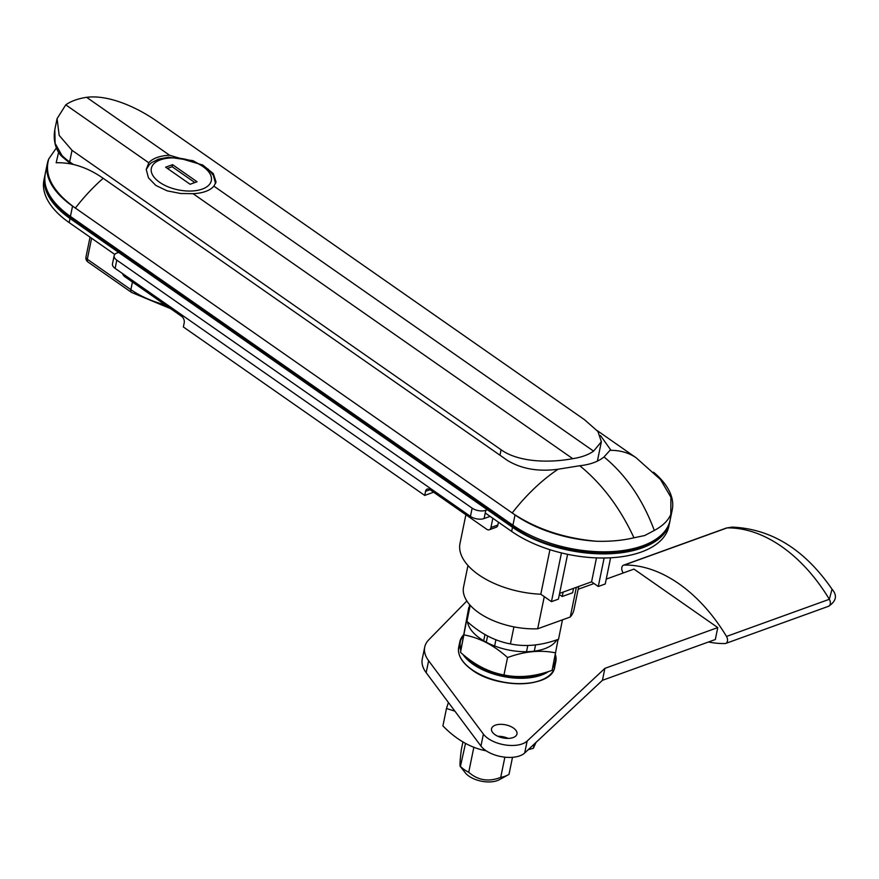 <?xml version="1.0" encoding="UTF-8"?>
<svg xmlns="http://www.w3.org/2000/svg" width="879" height="879" viewBox="0 0 879 879"><rect width="100%" height="100%" fill="white"/><g stroke="black" fill="none" stroke-linecap="round" stroke-linejoin="round"><path stroke-width="1.32" d="M600.478 435.544L610.564 449.685L604.027 456.959C598.159 461.706 590.073 464.628 579.744 465.738L558.066 469.232C538.574 471.869 521.763 468.99 507.655 460.585L103.184 178.294C87.526 167.417 71.858 162.252 56.168 162.78L58.618 152.221M56.399 147.925L48.763 158.923C44.049 174.976 52.443 191.029 73.935 207.07L515.028 514.929L512.918 525.224L70.43 216.41A2.45 1.351 -55.1 0 0 70.77 217.794L513.248 526.609A2.45 1.351 -55.1 0 1 512.918 525.224A93.108 47.818 -168.4 0 0 608.74 551.748A93.108 47.818 -168.4 0 0 670.117 520.104L672.237 509.809A93.108 47.818 11.6 0 1 670.798 514.424C668.04 520.72 662.535 526.06 654.306 530.444L644.714 535.531L633.968 537.783C620.036 507.809 601.961 483.791 579.744 465.738M633.968 537.783C622.662 540.464 610.191 541.618 596.566 541.255C564.757 538.398 537.135 529.301 513.666 513.962L512.215 512.962A127.576 70.364 124.9 0 1 558.066 469.232M87.977 262.008A4.9 2.703 -55.1 0 1 87.307 259.239A4.9 2.516 -168.4 0 1 85.977 256.998A4.9 4.9 0 0 0 87.977 262.008L131.553 292.421L170.581 308.639M672.237 509.809A93.108 47.818 11.6 0 0 653.536 472.199M515.028 514.929A93.108 47.818 11.6 0 0 596.566 541.255M563.131 592.105L562.219 596.5L559.352 594.501M573.547 588.337L572.647 592.743L562.219 596.5M567.603 554.308L558.407 599.137L551.452 601.643L540.805 594.215A68.606 35.237 -168.4 0 1 460.014 543.343L465.892 514.742M610.608 557.791L605.235 583.986L598.28 586.502L591.578 581.821L559.582 593.38M576.349 587.326L570.262 617.014L537.673 628.782L544.277 596.632M578.734 586.458L573.976 609.663A56.355 28.941 -168.4 0 1 570.262 617.014M537.673 628.782A56.355 28.941 -168.4 0 1 463.563 586.996L467.98 565.494M540.805 594.215L549.935 549.694M551.452 601.643L561.461 552.924M562.307 548.804L562.483 547.914M591.578 581.821L596.489 557.89M568.449 550.199L568.636 549.298M598.28 586.502L604.137 558M654.306 530.444C642.78 499.536 626.024 475.045 604.027 456.959M670.798 514.424L670.919 497.239L660.459 479.494L636.176 457.805A127.576 70.364 124.9 0 0 610.4 450.323M48.763 158.923A93.108 47.818 11.6 0 0 47.334 163.549A93.108 47.818 11.6 0 0 72.55 206.115L75.363 208.081A127.576 70.364 124.9 0 1 103.184 178.294M213.883 186.139A35.534 18.25 -168.4 0 1 193.05 193.677L180.635 193.501L167.109 190.831L155.781 185.403L148.463 177.822L146.233 169.493L148.793 162.791A35.534 18.25 -168.4 0 1 169.636 155.264L202.73 165.01L213.3 173.613L216.058 182.03L213.883 186.139L593.578 451.136A58.805 30.205 -168.4 0 1 572.734 458.662C549.935 462.991 518.918 462.508 501.096 449.784L499.975 455.223M148.793 162.791L65.771 104.843A58.805 30.205 -168.4 0 1 86.614 97.316C109.117 94.438 137.476 107.831 155.385 120.203L584.447 419.657L597.929 431.49L601.357 441.741L593.578 451.136M501.096 449.784L72.023 150.32L59.179 135.388L57.091 118.632L65.771 104.843M572.734 458.662L193.05 193.677M169.636 155.264L86.614 97.316M73.418 164.483L69.65 161.857A58.805 30.205 -168.4 0 1 61.904 155.396L55.124 143.387L54.817 129.642L57.08 118.632M172.581 164.67L197.05 181.755L190.106 184.26L165.637 167.186L172.581 164.67L172.152 166.735L194.83 182.557M167.439 168.438L172.152 166.735M489.251 529.784L496.195 527.268A4.9 3.219 -109.9 0 0 497.888 525.005L490.943 527.51A4.9 3.219 70.1 0 1 489.251 529.784A4.9 3.219 70.1 0 1 486.746 529.29L429.754 489.526A4.9 3.219 -109.9 0 0 427.249 489.032A4.9 3.219 -109.9 0 0 425.557 491.306L430.007 489.691M492.833 518.28L490.943 527.51M433.6 492.207L424.711 495.426L183.359 326.977L184.205 322.857A4.9 3.219 -109.9 0 0 181.7 316.396L124.708 276.632A4.9 3.219 70.1 0 1 122.511 273.545M424.711 495.426L425.557 491.306M488.493 509.326L485.79 510.303A9.801 5.032 -168.4 0 1 472.133 508.139L116.808 260.151A9.801 5.032 -168.4 0 1 114.16 255.668A9.801 5.032 -168.4 0 1 117.05 252.965L119.753 251.987M114.16 255.668L112.468 263.909A9.801 5.032 11.6 0 0 115.116 268.392L470.452 516.38A9.801 5.032 11.6 0 0 484.098 518.544L485.79 510.303M498.459 522.203L497.888 525.005M490.108 516.38L484.098 518.544M462.936 741.887L461.299 749.853C459.794 761.906 459.596 767.532 460.728 766.719A29.403 15.097 11.6 0 0 464.31 769.652A29.403 15.097 11.6 0 0 468.716 772.289C478.066 780.409 488.735 782.112 500.722 777.377A29.403 15.097 11.6 0 0 508.216 774.838A29.403 15.097 11.6 0 0 508.996 774.388L512.501 757.313M508.216 774.838L499.294 779.717A20.338 10.449 -168.4 0 1 468.925 776.135A20.338 10.449 -168.4 0 1 465.211 772.729L460.387 766.576L465.529 743.348M527.818 645.417L526.521 651.702M504.876 757.171L500.722 777.377M495.921 639.714L494.635 645.988M473.869 747.183L468.716 772.289M535.586 644.856L534.289 651.152M484.977 634.484L483.692 640.769M487.581 635.913L486.285 642.219M469.606 604.631L466.914 621.332L470.199 605.301M562.461 619.827L558.539 639.231C541.541 645.483 525.499 647.043 510.424 643.933L513.929 626.881M466.914 621.332C480.45 633.55 494.965 641.077 510.424 643.933M468.749 607.609L460.497 652.339L469.111 607.488M558.11 639.374L552.111 670.314C535.102 676.555 519.049 678.105 503.964 674.973L507.546 657.547C494.009 645.318 479.527 637.769 464.079 634.913M555.682 652.888C540.596 649.757 524.554 651.306 507.546 657.547M460.497 652.339C474.023 664.568 488.515 672.116 503.964 674.973M467.485 621.827A46.334 23.799 11.6 0 0 508.523 649.988A46.334 23.799 11.6 0 0 556.846 639.802M495.042 734.69A12.987 6.669 -168.4 0 1 491.526 728.757A12.987 6.669 -168.4 0 1 500.085 724.34A12.987 6.669 -168.4 0 1 513.457 728.043A12.987 6.669 -168.4 0 1 516.973 733.976A12.987 6.669 -168.4 0 1 508.414 738.393A12.987 6.669 -168.4 0 1 495.042 734.69M508.172 738.393A12.987 6.669 11.6 0 0 497.866 736.283M623.255 572.965A147.98 97.261 70.1 0 1 622.771 572.174A4.9 3.219 70.1 0 1 623.53 565.197L726.34 528.037A4.9 3.219 70.1 0 1 727.043 527.916L732.185 527.103C771.421 528.85 804.703 549.551 832.039 589.194L829.326 599.291A4.9 3.219 70.1 0 1 828.567 606.279C836.314 601.137 837.489 595.457 832.061 589.238M623.53 565.197A4.9 3.219 70.1 0 1 624.233 565.065A147.98 97.261 70.1 0 1 726.504 636.44A4.9 3.219 70.1 0 1 725.757 643.428A4.9 3.219 70.1 0 1 725.054 643.549A147.98 97.261 70.1 0 1 708.507 641.989M466.848 600.972L428.743 639.835A49.004 25.161 11.6 0 0 424.722 647.087A49.004 25.161 11.6 0 0 428.622 660.733L483.395 734.108A24.502 12.581 11.6 0 0 505.018 744.92A24.502 12.581 11.6 0 0 527.147 741.052L604.884 668.37L602.434 680.313L715.319 639.527L717.769 627.584L633.968 569.098L606.235 579.118M602.434 680.313L524.686 752.995A24.502 12.581 -168.4 0 1 502.568 756.863A24.502 12.581 -168.4 0 1 480.945 746.051L426.172 672.677A49.004 25.161 -168.4 0 1 422.261 659.03L424.722 647.087M604.884 668.37L717.769 627.584M594.028 583.524L578.162 589.26M454.882 711.144L446.477 708.496L442.906 725.922C455.399 738.701 468.848 746.798 483.263 750.216L483.56 748.809M446.477 708.496L448.411 702.475M534.19 744.117L533.322 748.326L536.047 742.381M483.263 750.216L486.307 750.886M528.246 749.666L533.322 748.326M669.886 521.148A93.108 47.818 -168.4 0 1 669.699 522.17A93.108 47.818 -168.4 0 1 608.323 553.803A93.108 47.818 -168.4 0 1 512.49 527.29L70.012 218.475A93.108 47.818 -168.4 0 1 44.796 175.91A93.108 47.818 -168.4 0 1 45.027 174.899M669.699 522.17L668.853 526.279A93.108 47.818 -168.4 0 1 607.477 557.923A93.108 47.818 -168.4 0 1 511.644 531.41L485.241 512.973M114.775 254.427L69.166 222.596A93.108 47.818 -168.4 0 1 43.95 180.019L44.796 175.91M165.241 304.914A68.606 35.237 -168.4 0 1 130.883 289.652L87.307 259.239L91.614 238.253M132.443 282.027L130.883 289.652A4.9 2.703 124.9 0 0 131.553 292.421M72.55 206.115L70.43 216.41A93.108 47.818 -168.4 0 1 45.214 173.844L47.334 163.549M72.023 150.32L69.65 161.857A2.45 1.351 124.9 0 0 69.99 163.241L71.034 163.966M61.904 155.396A2.45 1.67 135.4 0 0 62.222 156.759L69.99 163.241M202.291 189.084A30.633 15.734 -168.4 0 1 152.067 173.954A30.633 15.734 -168.4 0 1 189.666 160.363A30.633 15.734 -168.4 0 1 202.291 189.084M472.133 508.139L470.452 516.38M115.116 268.392L116.808 260.151M471.144 669.051A49.004 25.161 -168.4 0 1 458.706 647.23C457.432 654.778 461.607 662.14 471.21 669.326C496.734 689.455 552.561 688.004 554.715 666.941A49.004 25.161 -168.4 0 1 521.829 683.609A49.004 25.161 -168.4 0 1 471.144 669.051M465.387 664.117A48.521 24.92 11.6 0 0 471.408 669.337A48.521 24.92 11.6 0 0 541.914 679.83M462.903 654.394A49.004 25.161 11.6 0 0 472.243 663.689A49.004 25.161 11.6 0 0 548.606 671.49M552.594 667.963A49.004 25.161 11.6 0 0 555.814 661.59A49.004 25.161 11.6 0 0 555.363 654.459M463.354 635.132A49.004 25.161 11.6 0 0 459.805 641.879A49.004 25.161 11.6 0 0 460.772 650.449M545.936 672.314A48.521 24.92 -168.4 0 1 472.682 663.162A48.521 24.92 -168.4 0 1 465.134 656.228M460.97 649.12A48.521 24.92 -168.4 0 1 463.266 635.605M555.253 655.009A48.521 24.92 -168.4 0 1 552.869 666.59M624.233 565.065L727.043 527.916A147.98 97.261 70.1 0 1 829.326 599.291L726.504 636.44M426.172 672.677L428.622 660.733M480.945 746.051L483.395 734.108M524.686 752.995L527.147 741.052M512.49 527.29L511.644 531.41M70.012 218.475L69.166 222.596M597.226 430.622L636.176 457.805M90.043 237.165L85.977 256.998M70.77 217.794C51.367 204.005 42.851 189.348 45.214 173.844M670.117 520.104C664.92 560.934 562.329 563.384 513.248 526.609M54.817 129.685C52.388 143.936 58.311 153.32 62.222 156.759M601.368 441.741L597.39 461.101M215.553 183.579L213.377 175.393L208.257 169.262L192.951 160.67L168.614 157.22L158.583 159.11L151.595 162.648L149.364 164.615L146.222 169.57M554.715 666.941L555.814 661.59L555.385 654.372M458.706 647.23L459.805 641.879L463.365 635.045M726.351 528.037L732.163 527.103M725.757 643.428L828.567 606.279"/></g></svg>
